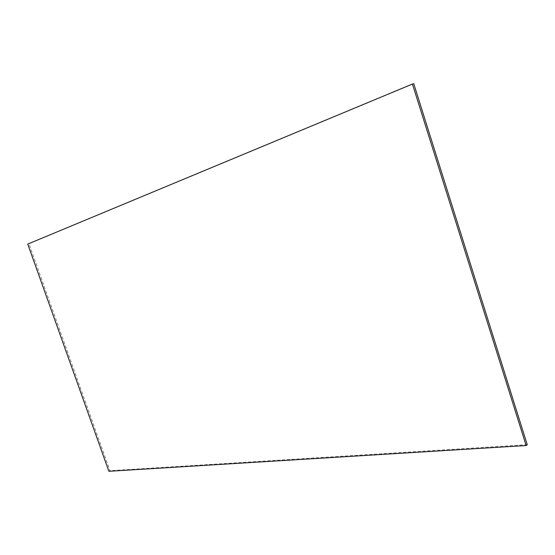 <?xml version="1.0" encoding="UTF-8"?>
<svg xmlns="http://www.w3.org/2000/svg" width="555" height="555" viewBox="0 0 555 555"><rect width="100%" height="100%" fill="white"/><g stroke="black" fill="none" stroke-linecap="round" stroke-linejoin="round"><path stroke-width="0.42" stroke-dasharray="2.77 2.08" d="M108.877 471.285L109.98 470.716L28.957 243.735L27.75 244.096M527.25 444.68L109.98 470.716M28.957 243.735L413.752 83.715"/><path stroke-width="0.83" d="M526.14 445.533L108.877 471.285L27.75 244.096L412.421 84.041L526.14 445.533L527.25 444.68L413.752 83.715L412.421 84.041"/></g></svg>
